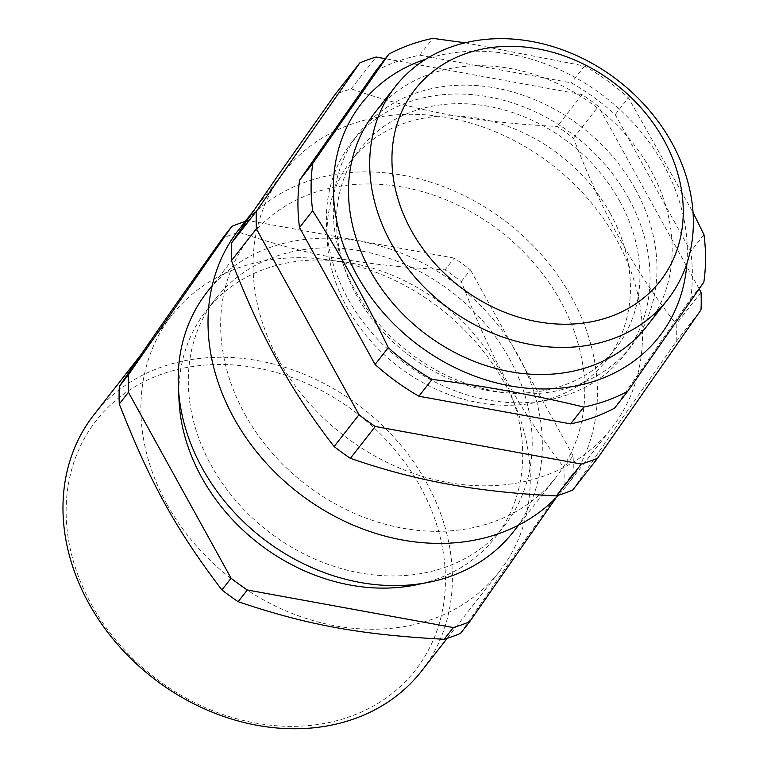 <?xml version="1.0" encoding="UTF-8"?>
<svg xmlns="http://www.w3.org/2000/svg" width="767" height="767" viewBox="0 0 767 767"><rect width="100%" height="100%" fill="white"/><g stroke="black" fill="none" stroke-linecap="round" stroke-linejoin="round"><path stroke-width="0.58" stroke-dasharray="3.83 2.88" d="M686.925 263.388A189.075 155.26 38 0 0 606.035 97.831A189.075 155.26 38 0 0 425.877 59.126M646.495 326.637A172.863 141.953 38 0 0 650.665 169.881A172.863 141.953 38 0 0 374.21 113.574M375.763 70.9A210.685 172.997 -142 0 1 419.693 55.176L571.396 82.846A210.685 172.997 -142 0 1 615.22 114.58L690.799 251.471A210.685 172.997 -142 0 1 690.683 298.929L614.549 408.159M635.469 189.305A172.863 141.953 -142 0 1 631.299 346.061A172.863 141.953 -142 0 1 407.68 351.324A172.863 141.953 -142 0 1 359.014 132.998A172.863 141.953 -142 0 1 635.469 189.305M465.08 42.789L584.559 66.02A210.685 172.997 -142 0 1 628.384 97.754L693.023 212.411M419.693 55.176L432.856 38.35M584.559 66.02L571.396 82.846M615.22 114.58L628.384 97.754M703.962 234.654L690.799 251.471M690.683 298.929L703.847 282.112M628.528 198.174A172.863 141.953 38 0 0 352.072 141.866A172.863 141.953 38 0 0 400.738 360.183A172.863 141.953 38 0 0 624.357 354.929A172.863 141.953 38 0 0 628.528 198.174M513.43 531.752A194.473 159.689 38 0 0 518.128 355.399A194.473 159.689 38 0 0 207.109 292.054M244.865 414.161A194.473 159.689 38 0 0 555.874 477.505A194.473 159.689 38 0 0 560.572 301.153A194.473 159.689 38 0 0 249.563 237.808A194.473 159.689 38 0 0 244.865 414.161M91.34 604.3A202.574 166.343 38 0 0 419.798 664.212A202.574 166.343 38 0 0 256.178 367.824A202.574 166.343 38 0 0 91.34 604.3M93.881 414.851A207.982 170.782 -142 0 1 362.916 408.523A207.982 170.782 -142 0 1 421.466 671.192M166.755 503.9A207.982 170.782 -142 0 1 171.779 315.304A207.982 170.782 -142 0 1 440.814 308.967A207.982 170.782 -142 0 1 499.365 571.636A207.982 170.782 -142 0 1 439.596 616.447A207.982 170.782 -142 0 1 166.755 503.9M460.488 633.446C491.82 587.349 517.811 550.064 563.889 485.108A237.693 195.182 38 0 0 563.927 467.506C518.137 407.344 492.337 360.605 461.293 281.585A237.693 195.182 38 0 0 445.042 269.821C360.548 265.181 308.756 255.737 239.007 232.238A237.693 195.182 38 0 0 222.718 238.067M461.293 281.585L470.459 269.869A237.693 195.182 38 0 0 454.208 258.105L445.042 269.821M239.007 232.238L248.172 220.522A237.693 195.182 38 0 0 245.21 221.462M454.208 258.105L248.172 220.522M563.889 485.108L573.054 473.392A237.693 195.182 38 0 0 573.093 455.799L563.927 467.506M509.355 358.544A183.668 150.821 -142 0 1 504.916 525.098A183.668 150.821 -142 0 1 267.328 530.687A183.668 150.821 -142 0 1 215.623 298.718A183.668 150.821 -142 0 1 509.355 358.544M422.08 583.514A183.668 150.821 38 0 0 495.415 537.236A183.668 150.821 38 0 0 499.854 370.682A183.668 150.821 38 0 0 206.122 310.856A183.668 150.821 38 0 0 178.836 393.174M556.171 497.63L573.054 473.392M573.093 455.799L470.459 269.869M278.948 360.509A207.982 170.782 -142 0 1 283.972 171.913A207.982 170.782 -142 0 1 553.017 165.586A207.982 170.782 -142 0 1 611.558 428.254A207.982 170.782 -142 0 1 278.948 360.509M238.92 229.486A207.982 170.782 -142 0 1 507.965 223.159A207.982 170.782 -142 0 1 566.516 485.827A207.982 170.782 -142 0 1 558.434 495.261M572.69 490.065L618.902 422.905L676.091 341.727A237.693 195.182 38 0 0 676.13 324.125C654.289 295.957 635.354 267.3 619.324 238.173C603.236 209.132 587.963 175.806 573.495 138.204A237.693 195.182 38 0 0 557.245 126.44C517.111 124.503 480.938 120.572 448.743 114.657C416.471 108.818 383.96 100.218 351.209 88.857A237.693 195.182 38 0 0 334.92 94.686M351.209 88.857L376.118 57.017M701.048 292.285L676.13 324.125M676.091 341.727L701 309.887M573.495 138.204L598.404 106.364A237.693 195.182 38 0 0 582.153 94.6L557.245 126.44M699.168 288.891L598.404 106.364M582.153 94.6L385.312 58.695M610.264 213.447A162.058 133.075 38 0 0 351.085 160.667A162.058 133.075 38 0 0 396.702 365.341A162.058 133.075 38 0 0 606.352 360.413A162.058 133.075 38 0 0 610.264 213.447M619.765 201.309A162.058 133.075 -142 0 1 615.843 348.266A162.058 133.075 -142 0 1 406.203 353.203A162.058 133.075 -142 0 1 360.586 148.52A162.058 133.075 -142 0 1 619.765 201.309M624.357 354.929L631.299 346.061M352.072 141.866L359.014 132.998M249.563 237.808L212.258 285.487M555.874 477.505L518.569 525.184M171.779 315.304L141.224 354.344M499.365 571.636L447.171 638.345M495.415 537.236L504.916 525.098M206.122 310.856L215.623 298.718M566.516 485.827L611.558 428.254M253.426 210.954L283.972 171.913M606.352 360.413L615.843 348.266M351.085 160.667L360.586 148.52"/><path stroke-width="1.15" d="M425.877 59.126A189.075 155.26 38 0 0 333.377 185.844A189.075 155.26 38 0 0 421.534 347.537A189.075 155.26 38 0 0 686.925 263.388M395.398 86.508L374.21 113.574A172.863 141.953 38 0 0 422.876 331.9A172.863 141.953 38 0 0 646.495 326.637L667.673 299.571A172.863 141.953 38 0 0 671.854 142.815A172.863 141.953 38 0 0 395.398 86.508A172.863 141.953 38 0 0 444.055 304.825A172.863 141.953 38 0 0 667.673 299.571M693.023 212.411L703.962 234.654A210.685 172.997 -142 0 1 703.847 282.112L627.713 391.343L614.549 408.159A210.685 172.997 -142 0 1 570.619 423.883L418.907 396.213A210.685 172.997 -142 0 1 375.082 364.478L299.513 227.578A210.685 172.997 -142 0 1 299.619 180.12L375.763 70.9L388.927 54.073A210.685 172.997 -142 0 1 432.856 38.35L465.08 42.789M627.713 391.343A210.685 172.997 -142 0 1 583.783 407.066C535.261 395.226 484.696 386.002 432.07 379.397A210.685 172.997 -142 0 1 409.338 364.699A210.685 172.997 -142 0 1 388.246 347.662C365.111 299.408 339.915 253.772 312.677 210.762A210.685 172.997 -142 0 1 312.783 163.304L388.927 54.073M375.082 364.478L388.246 347.662M432.07 379.397L418.907 396.213M299.619 180.12L312.783 163.304M312.677 210.762L299.513 227.578M570.619 423.883L583.783 407.066M212.258 285.487L207.109 292.054A194.473 159.689 38 0 0 261.854 537.667A194.473 159.689 38 0 0 513.43 531.752L518.569 525.184M447.171 638.345L421.466 671.192A207.982 170.782 -142 0 1 88.857 603.447A207.982 170.782 -142 0 1 93.881 414.851L141.224 354.344M245.21 221.462A237.693 195.182 38 0 0 231.883 226.351L222.718 238.067C176.64 303.023 150.648 340.308 119.316 386.415A237.693 195.182 38 0 0 119.278 404.008C150.322 483.028 176.113 529.767 221.912 589.928A237.693 195.182 38 0 0 238.163 601.702C307.912 625.191 359.694 634.645 444.198 639.285A237.693 195.182 38 0 0 460.488 633.446L469.653 621.74L556.171 497.63M119.316 386.415L128.482 374.699A237.693 195.182 38 0 0 128.444 392.292L119.278 404.008M231.883 226.351L128.482 374.699M221.912 589.928L231.078 578.222A237.693 195.182 38 0 0 247.329 589.986L238.163 601.702M128.444 392.292L231.078 578.222M444.198 639.285L453.364 627.569A237.693 195.182 38 0 0 469.653 621.74M178.836 393.174A183.668 150.821 38 0 0 422.08 583.514M247.329 589.986L453.364 627.569M558.434 495.261A207.982 170.782 -142 0 1 233.906 418.082A207.982 170.782 -142 0 1 238.92 229.486L253.426 210.954M663.896 140.064A155.576 127.753 -142 0 1 537.303 321.68A155.576 127.753 -142 0 1 411.639 94.053A155.576 127.753 -142 0 1 663.896 140.064M385.312 58.695L376.118 57.017A237.693 195.182 38 0 0 359.828 62.846L334.92 94.686L277.731 175.864L231.519 243.024A237.693 195.182 38 0 0 231.471 260.627C245.939 298.229 261.221 331.555 277.309 360.595C293.33 389.722 312.265 418.379 334.115 446.547A237.693 195.182 38 0 0 350.366 458.321C383.117 469.682 415.628 478.282 447.89 484.121C480.094 490.036 516.268 493.967 556.401 495.894A237.693 195.182 38 0 0 572.69 490.065L597.598 458.225L701 309.887A237.693 195.182 38 0 0 701.048 292.285L699.168 288.891M231.519 243.024L256.427 211.184A237.693 195.182 38 0 0 256.389 228.787L231.471 260.627M359.828 62.846L256.427 211.184M334.115 446.547L359.023 414.707A237.693 195.182 38 0 0 375.274 426.481L350.366 458.321M256.389 228.787L359.023 414.707M556.401 495.894L581.309 464.054A237.693 195.182 38 0 0 597.598 458.225M375.274 426.481L581.309 464.054"/></g></svg>

